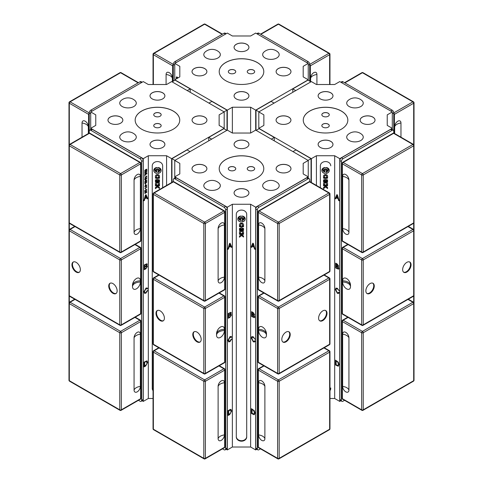 <?xml version="1.0" encoding="UTF-8"?>
<svg xmlns="http://www.w3.org/2000/svg" width="483" height="483" viewBox="0 0 483 483"><rect width="100%" height="100%" fill="white"/><g stroke="black" fill="none" stroke-linecap="round" stroke-linejoin="round"><path stroke-width="0.72" d="M206.929 120.158A7.432 4.293 0 0 0 199.497 115.896A7.432 4.293 0 0 0 192.065 120.158M204.75 123.159A7.432 4.293 180 0 1 196.647 124.089A7.432 4.293 180 0 1 192.065 120.128A7.432 4.293 180 0 1 199.497 115.835A7.432 4.293 180 0 1 206.929 120.128A7.432 4.293 180 0 1 204.75 123.159M164.884 144.429A7.432 4.293 0 0 0 157.452 140.173A7.432 4.293 0 0 0 150.02 144.429M162.705 147.436A7.432 4.293 180 0 1 154.608 148.366A7.432 4.293 180 0 1 150.02 144.399A7.432 4.293 180 0 1 157.452 140.112A7.432 4.293 180 0 1 164.884 144.399A7.432 4.293 180 0 1 162.705 147.436M122.839 120.158A7.432 4.293 0 0 0 115.407 115.896A7.432 4.293 0 0 0 107.975 120.158M120.659 123.159A7.432 4.293 180 0 1 112.563 124.089A7.432 4.293 180 0 1 107.975 120.128A7.432 4.293 180 0 1 115.407 115.835A7.432 4.293 180 0 1 122.839 120.128A7.432 4.293 180 0 1 120.659 123.159M164.884 95.882A7.432 4.293 0 0 0 157.452 91.619A7.432 4.293 0 0 0 150.02 95.882M162.705 98.888A7.432 4.293 180 0 1 154.608 99.818A7.432 4.293 180 0 1 150.02 95.851A7.432 4.293 180 0 1 157.452 91.559A7.432 4.293 180 0 1 164.884 95.851A7.432 4.293 180 0 1 162.705 98.888M248.932 144.411A7.432 4.293 0 0 0 246.753 141.404A7.432 4.293 0 0 0 238.68 140.468A7.432 4.293 0 0 0 234.068 144.411M246.753 141.344A7.432 4.293 180 0 1 248.932 144.381A7.432 4.293 180 0 1 241.5 148.667A7.432 4.293 180 0 1 234.068 144.381A7.432 4.293 180 0 1 238.656 140.414A7.432 4.293 180 0 1 246.753 141.344M290.977 168.682A7.432 4.293 0 0 0 288.798 165.681A7.432 4.293 0 0 0 280.726 164.745A7.432 4.293 0 0 0 276.113 168.682M288.798 165.621A7.432 4.293 180 0 1 290.977 168.652A7.432 4.293 180 0 1 283.545 172.944A7.432 4.293 180 0 1 276.113 168.652A7.432 4.293 180 0 1 280.701 164.691A7.432 4.293 180 0 1 288.798 165.621M248.932 192.959A7.432 4.293 0 0 0 246.753 189.952A7.432 4.293 0 0 0 238.68 189.016A7.432 4.293 0 0 0 234.068 192.959M246.753 189.891A7.432 4.293 180 0 1 248.932 192.928A7.432 4.293 180 0 1 241.5 197.221A7.432 4.293 180 0 1 234.068 192.928A7.432 4.293 180 0 1 238.656 188.962A7.432 4.293 180 0 1 246.753 189.891M206.887 168.682A7.432 4.293 0 0 0 204.714 165.681A7.432 4.293 0 0 0 196.635 164.745A7.432 4.293 0 0 0 192.023 168.682M204.714 165.621A7.432 4.293 180 0 1 206.887 168.652A7.432 4.293 180 0 1 199.455 172.944A7.432 4.293 180 0 1 192.023 168.652A7.432 4.293 180 0 1 196.611 164.691A7.432 4.293 180 0 1 204.714 165.621M290.935 120.158A7.432 4.293 0 0 0 286.322 116.216A7.432 4.293 0 0 0 278.25 117.152A7.432 4.293 0 0 0 276.071 120.158M278.25 117.091A7.432 4.293 180 0 1 286.353 116.162A7.432 4.293 180 0 1 290.935 120.128A7.432 4.293 180 0 1 283.503 124.421A7.432 4.293 180 0 1 276.071 120.128A7.432 4.293 180 0 1 278.25 117.091M332.98 95.882A7.432 4.293 0 0 0 328.368 91.945A7.432 4.293 0 0 0 320.295 92.881A7.432 4.293 0 0 0 318.116 95.882M320.295 92.821A7.432 4.293 180 0 1 328.392 91.891A7.432 4.293 180 0 1 332.98 95.851A7.432 4.293 180 0 1 325.548 100.144A7.432 4.293 180 0 1 318.116 95.851A7.432 4.293 180 0 1 320.295 92.821M375.025 120.158A7.432 4.293 0 0 0 370.413 116.216A7.432 4.293 0 0 0 362.341 117.152A7.432 4.293 0 0 0 360.161 120.158M362.341 117.091A7.432 4.293 180 0 1 370.437 116.162A7.432 4.293 180 0 1 375.025 120.128A7.432 4.293 180 0 1 367.593 124.421A7.432 4.293 180 0 1 360.161 120.128A7.432 4.293 180 0 1 362.341 117.091M332.98 144.429A7.432 4.293 0 0 0 328.368 140.493A7.432 4.293 0 0 0 320.295 141.428A7.432 4.293 0 0 0 318.116 144.429M320.295 141.368A7.432 4.293 180 0 1 328.392 140.438A7.432 4.293 180 0 1 332.98 144.399A7.432 4.293 180 0 1 325.548 148.692A7.432 4.293 180 0 1 318.116 144.399A7.432 4.293 180 0 1 320.295 141.368M248.932 95.906A7.432 4.293 0 0 0 241.5 91.643A7.432 4.293 0 0 0 234.068 95.906M236.247 98.912A7.432 4.293 180 0 1 234.068 95.876A7.432 4.293 180 0 1 241.5 91.583A7.432 4.293 180 0 1 248.932 95.876A7.432 4.293 180 0 1 244.344 99.842A7.432 4.293 180 0 1 236.247 98.912M206.887 71.629A7.432 4.293 0 0 0 199.455 67.372A7.432 4.293 0 0 0 192.023 71.629M194.202 74.636A7.432 4.293 180 0 1 192.023 71.599A7.432 4.293 180 0 1 199.455 67.312A7.432 4.293 180 0 1 206.887 71.599A7.432 4.293 180 0 1 202.299 75.565A7.432 4.293 180 0 1 194.202 74.636M248.932 47.358A7.432 4.293 0 0 0 241.5 43.096A7.432 4.293 0 0 0 234.068 47.358M236.247 50.359A7.432 4.293 180 0 1 234.068 47.328A7.432 4.293 180 0 1 241.5 43.035A7.432 4.293 180 0 1 248.932 47.328A7.432 4.293 180 0 1 244.344 51.289A7.432 4.293 180 0 1 236.247 50.359M290.977 71.629A7.432 4.293 0 0 0 283.545 67.372A7.432 4.293 0 0 0 276.113 71.629M278.286 74.636A7.432 4.293 180 0 1 276.113 71.599A7.432 4.293 180 0 1 283.545 67.312A7.432 4.293 180 0 1 290.977 71.599A7.432 4.293 180 0 1 286.389 75.565A7.432 4.293 180 0 1 278.286 74.636M161.165 114.755A3.719 2.143 0 0 0 157.452 112.642A3.719 2.143 0 0 0 153.733 114.755M160.078 116.24A3.719 2.143 0 0 0 161.165 114.725A3.719 2.143 0 0 0 157.452 112.581A3.719 2.143 0 0 0 153.733 114.725A3.719 2.143 0 0 0 156.027 116.705A3.719 2.143 0 0 0 160.078 116.24M161.165 125.677A3.719 2.143 0 0 0 157.452 123.563A3.719 2.143 0 0 0 153.733 125.677M160.078 127.168A3.719 2.143 0 0 0 161.165 125.646A3.719 2.143 0 0 0 157.452 123.503A3.719 2.143 0 0 0 153.733 125.646A3.719 2.143 0 0 0 156.027 127.633A3.719 2.143 0 0 0 160.078 127.168M179.742 120.158A22.29 12.872 0 0 0 157.452 107.317A22.29 12.872 0 0 0 135.162 120.158M173.21 129.227A22.29 12.872 180 0 1 148.921 132.016A22.29 12.872 180 0 1 135.162 120.128A22.29 12.872 180 0 1 157.452 107.256A22.29 12.872 180 0 1 179.742 120.128A22.29 12.872 180 0 1 173.21 129.227M235.758 168.742A3.719 2.143 0 0 0 234.666 167.257A3.719 2.143 0 0 0 230.645 166.786A3.719 2.143 0 0 0 228.326 168.742M234.666 167.196A3.719 2.143 0 0 0 230.62 166.732A3.719 2.143 0 0 0 228.326 168.712A3.719 2.143 0 0 0 232.039 170.861A3.719 2.143 0 0 0 235.758 168.712A3.719 2.143 0 0 0 234.666 167.196M254.674 168.742A3.719 2.143 0 0 0 253.587 167.257A3.719 2.143 0 0 0 249.56 166.786A3.719 2.143 0 0 0 247.242 168.742M253.587 167.196A3.719 2.143 0 0 0 249.536 166.732A3.719 2.143 0 0 0 247.242 168.712A3.719 2.143 0 0 0 250.961 170.861A3.719 2.143 0 0 0 254.674 168.712A3.719 2.143 0 0 0 253.587 167.196M263.79 168.682A22.29 12.872 0 0 0 257.264 159.613A22.29 12.872 0 0 0 232.993 156.818A22.29 12.872 0 0 0 219.21 168.682M257.264 159.553A22.29 12.872 180 0 1 263.79 168.652A22.29 12.872 180 0 1 241.5 181.523A22.29 12.872 180 0 1 219.21 168.652A22.29 12.872 180 0 1 232.969 156.764A22.29 12.872 180 0 1 257.264 159.553M329.267 125.677A3.719 2.143 0 0 0 326.949 123.72A3.719 2.143 0 0 0 322.922 124.191A3.719 2.143 0 0 0 321.835 125.677M322.922 124.131A3.719 2.143 0 0 0 321.835 125.646A3.719 2.143 0 0 0 325.548 127.796A3.719 2.143 0 0 0 329.267 125.646A3.719 2.143 0 0 0 326.973 123.666A3.719 2.143 0 0 0 322.922 124.131M329.267 114.755A3.719 2.143 0 0 0 326.949 112.799A3.719 2.143 0 0 0 322.922 113.27A3.719 2.143 0 0 0 321.835 114.755M322.922 113.209A3.719 2.143 0 0 0 321.835 114.725A3.719 2.143 0 0 0 325.548 116.874A3.719 2.143 0 0 0 329.267 114.725A3.719 2.143 0 0 0 326.973 112.744A3.719 2.143 0 0 0 322.922 113.209M347.838 120.158A22.29 12.872 0 0 0 334.055 108.295A22.29 12.872 0 0 0 309.79 111.09A22.29 12.872 0 0 0 303.258 120.158M309.79 111.03A22.29 12.872 180 0 1 334.079 108.234A22.29 12.872 180 0 1 347.838 120.128A22.29 12.872 180 0 1 325.548 132.994A22.29 12.872 180 0 1 303.258 120.128A22.29 12.872 180 0 1 309.79 111.03M254.674 71.689A3.719 2.143 0 0 0 250.961 69.576A3.719 2.143 0 0 0 247.242 71.689M248.334 73.181A3.719 2.143 180 0 1 247.242 71.659A3.719 2.143 180 0 1 250.961 69.516A3.719 2.143 180 0 1 254.674 71.659A3.719 2.143 180 0 1 252.38 73.645A3.719 2.143 180 0 1 248.334 73.181M235.758 71.689A3.719 2.143 0 0 0 232.039 69.576A3.719 2.143 0 0 0 228.326 71.689M229.413 73.181A3.719 2.143 180 0 1 228.326 71.659A3.719 2.143 180 0 1 232.039 69.516A3.719 2.143 180 0 1 235.758 71.659A3.719 2.143 180 0 1 233.464 73.645A3.719 2.143 180 0 1 229.413 73.181M263.79 71.629A22.29 12.872 0 0 0 241.5 58.793A22.29 12.872 0 0 0 219.21 71.629M225.736 80.703A22.29 12.872 180 0 1 219.21 71.599A22.29 12.872 180 0 1 241.5 58.733A22.29 12.872 180 0 1 263.79 71.599A22.29 12.872 180 0 1 250.031 83.493A22.29 12.872 180 0 1 225.736 80.703M133.863 140.493A8.265 4.776 180 0 1 122.175 140.493A8.265 4.776 180 0 1 121.064 134.54A10.403 10.403 0 0 1 134.974 134.54A8.265 4.776 180 0 1 133.863 140.493M133.863 106.508A8.265 4.776 180 0 1 122.833 106.852A8.265 4.776 180 0 1 121.064 100.555A10.403 10.403 0 0 1 134.974 100.555A8.265 4.776 180 0 1 133.863 106.508M277.888 183.063A8.265 4.776 180 0 1 276.777 189.022A8.265 4.776 180 0 1 265.747 189.36A8.265 4.776 180 0 1 263.972 183.063A10.403 10.403 0 0 1 277.888 183.063M219.028 183.063A8.265 4.776 180 0 1 217.253 189.36A8.265 4.776 180 0 1 206.223 189.022A8.265 4.776 180 0 1 205.112 183.063A10.403 10.403 0 0 1 219.028 183.063M361.936 100.555A8.265 4.776 180 0 1 360.396 106.743A8.265 4.776 180 0 1 349.565 106.743A8.265 4.776 180 0 1 348.026 100.555A10.403 10.403 0 0 1 361.936 100.555M361.936 134.54A8.265 4.776 180 0 1 360.825 140.493A8.265 4.776 180 0 1 349.795 140.837A8.265 4.776 180 0 1 348.026 134.54A10.403 10.403 0 0 1 361.936 134.54M265.082 57.984A8.265 4.776 180 0 1 263.972 52.031A10.403 10.403 0 0 1 277.888 52.031A8.265 4.776 180 0 1 276.119 58.328A8.265 4.776 180 0 1 265.082 57.984M206.223 57.984A8.265 4.776 180 0 1 205.112 52.031A10.403 10.403 0 0 1 219.028 52.031A8.265 4.776 180 0 1 217.253 58.328A8.265 4.776 180 0 1 206.223 57.984M174.755 160.459L227.312 130.114L232.365 133.036L250.635 133.036L255.688 130.114L308.245 160.459L303.191 163.381L303.191 173.928L308.245 176.844L255.688 207.189L250.635 204.267L232.365 204.267L227.312 207.189L174.755 176.844L179.809 173.928L179.809 163.381L174.755 160.459L174.755 178.155M308.245 178.155L308.245 160.459M90.701 129.631L90.701 128.321L95.761 125.399L95.761 114.851L90.701 111.935L143.258 81.591L148.317 84.513L166.587 84.513L171.64 81.591L224.197 111.935L219.137 114.851L219.137 125.399L224.197 128.321L224.197 111.935M224.197 128.864L224.197 128.321L171.64 158.659L166.587 155.743L148.317 155.743L143.258 158.659L90.701 128.321L90.701 111.935M258.803 128.864L258.803 128.321L263.863 125.399L263.863 114.851L258.803 111.935L311.36 81.591L316.413 84.513L334.683 84.513L339.742 81.591L392.299 111.935L387.239 114.851L387.239 125.399L392.299 128.321L339.742 158.659L334.683 155.743L316.413 155.743L311.36 158.659L258.803 128.321L258.803 111.935M250.635 35.983L255.688 33.067L308.245 63.406L303.191 66.328L303.191 76.875L308.245 79.792L255.688 110.136L250.635 107.22L232.365 107.22L227.312 110.136L174.755 79.792L179.809 76.875L179.809 66.328L174.755 63.406L227.312 33.067L232.365 35.983L250.635 35.983M230.675 246.258L228.918 247.272L228.453 249.011L227.861 249.349L229.479 243.559L230.083 243.215L231.798 247.079L231.164 247.441L230.675 246.252L228.912 247.272L228.453 249.011L227.867 249.343M230.077 243.215L231.798 247.079M231.792 247.073L231.164 247.441M229.075 246.656L230.506 245.835L229.769 243.903L229.075 246.656L229.769 243.903M231.218 336.464L231.647 337.092L231.103 337.557L229.974 337.194L228.574 339.923L228.731 340.913L229.938 341.143L231.17 339.193L231.725 339.036L229.98 341.662L228.616 341.886M229.008 341.258L228.58 339.923L229.98 337.194L231.109 337.563L230.777 337.074M231.725 339.036L229.986 341.662L228.622 341.892L228.006 340.261L229.993 336.639L231.224 336.47L231.653 337.092L231.109 337.563M230.971 312.278L231.279 312.948L230.687 314.318L231.478 315.031L229.902 317.349L228.308 318.273L228.308 313.419L230.971 312.278L231.272 312.948L230.681 314.312L231.194 314.355M230.687 314.318L231.484 315.037L229.908 317.349L228.308 318.267M228.857 317.379L228.857 315.707L229.83 315.145L230.904 315.363L229.836 315.151L228.864 315.713L228.864 317.379L230.288 316.534L230.91 315.363L230.711 314.904M228.857 315.133L228.857 313.666L229.697 313.183L230.723 313.334L229.703 313.189L228.864 313.672L228.864 315.139L230.306 314.252L230.554 312.912M230.977 409.391L231.641 410.991L229.685 414.577L228.169 415.446L228.169 410.598L230.367 409.403L231.091 409.445M230.325 410.025L228.725 410.852L228.719 414.559L230.651 413.104L231.073 411.317L230.331 410.025L228.719 410.846L228.725 414.559M230.983 409.391L231.647 410.997L229.685 414.577L228.169 415.452M255.121 249.337L254.487 248.974L254.01 247.224L252.241 246.209L251.776 247.411L251.19 247.067L252.802 243.148L253.406 243.492L255.121 249.343L254.487 248.974L254.004 247.224L252.247 246.203M252.398 245.781L253.829 246.602L253.092 243.824L252.398 245.781M253.098 243.818L253.829 246.602M251.782 247.405L251.19 247.067L252.808 243.148M254.13 341.366L254.493 340.732L255.048 341.215L254.553 342L253.315 341.831L251.335 338.142L251.589 336.965L251.915 336.633L253.321 336.82L254.982 339.193L253.303 337.363L252.337 337.225L251.909 338.474L253.261 341.258L254.13 341.366L254.499 340.732M254.976 339.187L253.309 337.357L252.337 337.225M254.553 342L253.309 341.837L251.335 338.148L251.909 336.633M254.016 315.296L254.807 316.939L254.469 317.729L251.631 316.51L251.631 311.656L253.207 312.561L254.601 314.614L254.016 315.302M252.192 316.256L253.617 317.059L254.233 316.6L252.192 314.59L252.192 316.256M253.617 317.059L254.233 316.6L252.192 314.59M253.623 317.053L254.239 316.6L253.623 317.053M252.192 314.016L253.629 314.789L254.052 314.373L252.192 312.549L252.192 314.016M253.635 314.789L254.058 314.367L253.635 314.789L254.052 314.373L252.192 312.549M254.469 317.729L251.631 316.51L251.637 311.656M254.39 414.68L251.492 413.526L251.498 408.672L254.306 410.713L254.97 413.08L254.191 414.752L251.492 413.526L251.492 408.672M253.973 414.052L254.396 412.736L253.653 410.592L252.054 409.566L252.048 413.273L253.973 414.046L254.402 412.736L253.66 410.586L252.048 409.566M179.809 163.381L179.809 173.928M227.312 207.189L227.312 449.933L232.365 447.017L250.635 447.017L255.688 449.933L256.823 449.281M232.365 204.267L232.365 447.017M250.635 204.267L250.635 447.017M255.688 207.189L255.688 449.933M338.052 198.7L336.289 197.68L335.83 198.881L335.238 198.543L336.856 194.619L337.454 194.969L339.175 200.813L338.541 200.451L338.058 198.694L336.295 197.68M339.169 200.807L338.541 200.451L338.058 198.694M336.452 197.251L337.877 198.078L337.14 195.301L336.452 197.251M337.14 195.301L337.877 198.078M335.83 198.881L335.238 198.543L336.856 194.625M338.607 293.471L337.363 293.308L335.389 289.619L335.963 288.103L337.369 288.291L339.03 290.663L337.363 288.834L336.385 288.701L335.957 289.951L337.309 292.728L338.172 292.843L338.541 292.203L339.102 292.692L338.601 293.471L337.357 293.308L335.383 289.619L335.963 288.103M338.172 292.843L338.547 292.209M339.03 290.657L337.357 288.84L336.391 288.695M338.07 266.773L338.861 268.409L338.517 269.206L335.679 267.98L335.679 263.126L337.261 264.038L338.655 266.085L338.064 266.773M336.24 267.733L337.665 268.53L338.281 268.077L336.24 266.061L336.24 267.733M337.671 268.53L338.287 268.071L337.671 268.53L338.281 268.077L336.24 266.061M336.24 265.487L337.677 266.266L338.106 265.843L336.24 264.026L336.24 265.487M337.683 266.26L338.112 265.843L337.683 266.26L338.106 265.843L336.24 264.026M338.517 269.206L335.679 267.98L335.685 263.132M338.438 366.15L335.54 365.003L335.546 360.149L338.354 362.19L339.018 364.556L338.245 366.229L335.54 365.003L335.54 360.143M338.022 365.522L338.444 364.212L337.702 362.069L336.108 361.036L336.102 364.75L338.028 365.522L338.45 364.212L337.708 362.063L336.102 361.043M311.36 182.514L311.36 158.659M316.413 185.436L316.413 155.743M329.961 398.487L334.683 398.487L334.683 155.743M334.683 398.487L339.742 401.409L339.742 158.659M392.299 129.631L392.299 111.935M387.239 125.399L387.239 114.851M146.627 197.728L144.864 198.748L144.405 200.481L143.813 200.825L145.431 195.035L146.029 194.685L147.75 198.549L147.116 198.918L146.627 197.728L144.858 198.742L144.405 200.481M146.029 194.691L147.75 198.549L147.11 198.911M145.027 198.133L146.452 197.306L145.715 195.38L145.027 198.133L145.492 196.442M144.399 200.481L143.813 200.813M145.715 195.38L145.486 196.436M147.671 290.506L145.932 293.139L144.568 293.362L143.958 291.732L145.944 288.11L147.17 287.94L147.599 288.562L147.055 289.027M147.599 288.562L147.055 289.033L145.926 288.665L144.526 291.394L144.96 292.728L145.89 292.613L147.116 290.669L147.677 290.512L145.932 293.139L144.568 293.362M146.723 288.55L147.055 289.033L145.932 288.671L144.532 291.4L144.966 292.734M147.17 287.94L147.605 288.568M146.633 265.789L147.43 266.507L145.854 268.82L144.26 269.749L144.26 264.895L146.923 263.748L147.224 264.418L146.633 265.789L147.146 265.831M146.923 263.748L147.23 264.424L146.639 265.795L147.436 266.507L145.86 268.826L144.26 269.743M144.809 268.85L144.809 267.184L145.781 266.622L146.856 266.833L145.788 266.622L144.815 267.184L144.815 268.856L146.24 268.011L146.862 266.839L146.663 266.381M144.809 266.61L144.809 265.143L145.649 264.66L146.675 264.811L145.655 264.66L144.815 265.149L144.815 266.61L146.252 265.722L146.5 264.382M147.037 360.916L147.593 362.467L145.637 366.054L144.121 366.923L144.121 362.075L146.935 360.867L147.593 362.467L145.631 366.048L144.121 366.929M146.271 361.495L144.671 362.322L144.671 366.029L146.603 364.58L147.019 362.787L146.277 361.501L144.677 362.322L144.677 366.036M142.129 400.757L143.258 401.409L143.258 158.659M143.258 401.409L148.317 398.487L148.317 155.743M146.578 192.451L146.874 192.005L146.536 191.377L146.85 192.294L145.932 191.799L145.957 192.759L145.419 193.333L144.695 192.983L145.661 191.618L146.639 191.419M146.639 192.101L145.932 191.793L145.951 192.759L145.413 193.333L144.695 192.983L144.894 193.411M146.85 176.392L144.737 177.804L146.385 176.555L146.071 176.138L146.844 176.579L144.737 177.798M146.838 173.693L144.985 175.081L144.737 176.422L144.737 174.906L146.844 173.693L144.991 175.081L144.737 176.416M144.918 178.704L145.775 177.967L146.85 178.142L145.775 179.549L144.707 179.38L144.918 178.704M146.844 178.136L146.681 177.738L146.85 178.142L145.769 179.549L144.701 179.374M144.87 179.779L144.707 179.38M144.737 174.399L146.5 173.077L144.737 173.095L146.53 171.356L144.737 172.081L146.844 170.867L146.844 171.35L145.045 173.083L146.844 172.757L146.844 173.186L144.737 174.399L146.844 173.186L146.838 172.757M144.918 182.471L145.775 181.741L146.85 181.91L145.775 183.323L144.707 183.148L144.918 182.471M146.844 181.91L146.681 181.511L146.85 181.91L145.769 183.317L144.701 183.148M144.87 183.546L144.707 183.148M146.566 170.523L146.566 169.557L146.005 169.75L145.455 171.284L144.96 171.374L144.707 170.885L145.292 169.768L144.918 170.765L145.431 170.982L145.733 169.563L146.814 169.177L146.814 170.384L146.808 169.177M146.56 169.557L145.999 169.75L145.449 171.278L144.954 171.374L144.707 170.885M145.286 169.768L144.912 170.759L145.431 170.982M145.902 170.185L145.703 169.865M146.85 186.945L144.737 188.358L146.385 187.114L146.071 186.698L146.844 187.138L144.737 188.352M146.838 180.244L145.48 181.608L144.737 181.705L145.244 181.119L145.244 180.062L146.844 180.25L145.244 181.735M145.534 189.59L145.788 188.527L145.788 189.445M145.371 184.741L145.624 183.679M146.85 189.843L144.737 191.745L144.737 190.562L144.954 190.876L146.361 190.067L146.554 189.511L146.85 189.843L146.554 189.511L146.844 190.097L144.948 191.19L144.737 191.739M146.838 185.146L145.48 186.504L144.737 186.607L145.244 186.015L145.244 184.965L146.844 185.146L145.244 186.637M166.587 185.436L166.587 155.743M171.64 158.659L171.64 182.514M303.191 163.381L303.191 173.928M303.191 76.875L303.191 66.328M308.245 63.406L308.245 80.341M174.755 80.341L174.755 63.406M179.809 76.875L179.809 66.328M176.241 78.542L176.585 78.735M177.502 77.66L177.895 77.98L177.496 77.666L177.629 78.204M176.204 77.298L176.79 76.857L176.198 77.298L176.953 78.56L176.198 77.298L176.784 76.857L176.41 77.419L176.923 78.234L177.4 77.992L177.231 77.171L178.1 77.86M176.808 77.183L176.416 77.419M176.923 78.234L177.406 77.986L177.231 77.171M146.633 192.101L145.932 191.793L146.633 192.101M145.733 191.914L144.924 192.85L145.775 192.632L145.733 191.914L144.918 192.85L145.407 193.007M146.319 175.993L146.844 176.392M146.639 178.257L145.769 178.275L144.912 179.253L145.775 179.241L146.488 178.022L144.912 179.253M146.838 170.873L146.844 171.35L145.045 173.083M146.524 171.356L144.737 172.383M146.494 173.071L144.737 173.379M146.639 182.031L145.769 182.043L145.015 183.244L146.639 182.031L145.775 182.049L144.912 183.027M144.912 170.759L145.425 170.976L144.912 170.759M144.954 171.374L144.701 170.885M146.319 186.547L146.844 186.945M145.48 180.98L146.427 180.431L145.48 180.219L145.48 180.98L145.474 180.219L146.427 180.431M144.737 181.699L145.244 181.415M145.781 188.527L145.781 189.439M146.548 189.511L146.844 189.843M144.948 190.441L144.954 190.876M145.48 185.877L146.427 185.333L145.48 185.122L145.48 185.877L145.474 185.116L146.427 185.333M145.238 186.311L144.737 186.601M176.929 78.228L177.406 77.986L176.929 78.228M239.731 218.908A1.769 1.443 -0 0 1 239.731 218.853A1.769 1.443 -0 0 1 241.5 217.41A1.769 1.443 -0 0 1 243.269 218.853A1.769 1.443 -0 0 1 243.269 218.908M242.544 220.127A1.769 1.443 180 0 0 243.269 218.962A1.769 1.443 180 0 0 241.5 217.519A1.769 1.443 180 0 0 239.731 218.962A1.769 1.443 180 0 0 240.456 220.127A2.554 2.083 -0 0 1 238.946 218.225A2.554 2.083 -0 0 1 241.5 216.136A2.554 2.083 -0 0 1 244.054 218.225A2.554 2.083 -0 0 1 242.544 220.127M242.871 219.874A2.554 2.083 180 0 0 244.054 218.171M238.946 218.171A2.554 2.083 180 0 0 240.129 219.874M241.941 228.374L243.529 228.374L243.529 229.202L239.471 229.202L239.471 228.374L240.969 228.374L240.969 226.744L239.471 226.744L239.471 226.026L243.529 226.026L243.529 226.744L241.941 226.744L241.941 228.374M241.941 226.744L243.529 226.636L243.529 226.026M239.471 226.026L239.471 226.636L240.969 226.744M239.471 228.374L239.471 229.099L243.529 229.099L243.529 228.374M237.787 218.908A3.719 3.037 180 0 0 241.005 221.86L241.005 221.969A3.719 3.037 0 0 1 237.781 218.962A3.719 3.037 0 0 1 240.57 216.022A2.85 2.324 180 0 0 238.65 218.225A2.85 2.324 180 0 0 241.005 220.514M238.65 218.171A2.85 2.324 -0 0 1 238.65 218.117A2.85 2.324 -0 0 1 239.725 216.293M242.43 216.022A3.719 3.037 -0 0 1 245.219 218.962A3.719 3.037 -0 0 1 241.995 221.969L241.995 220.514A2.85 2.324 180 0 0 244.35 218.225A2.85 2.324 180 0 0 242.43 216.022M241.995 220.514L241.995 221.86A3.719 3.037 180 0 0 245.213 218.908M243.275 216.293A2.85 2.324 -0 0 1 244.35 218.117A2.85 2.324 -0 0 1 244.35 218.171M239.532 231.689A2.107 1.721 0 0 1 241.5 230.578A2.107 1.721 0 0 1 243.468 231.689A0.894 0.731 -0 0 1 243.529 231.949L243.529 233.144L242.49 233.144L242.418 231.762A1.226 1.002 180 0 0 240.582 231.762L240.51 233.144L239.471 233.144L239.471 231.949A0.894 0.731 0 0 1 239.532 231.689M239.471 233.035L240.51 233.035L240.582 231.659A1.226 1.002 -0 0 1 242.418 231.659L242.49 231.925M242.49 233.035L243.529 233.035M243.529 224.492L243.529 225.688L242.49 225.688L242.418 224.311A1.226 1.002 180 0 0 240.582 224.311L240.51 225.688L239.471 225.688L239.471 224.492A0.894 0.731 0 0 1 239.532 224.239A2.107 1.721 -0 0 1 241.5 223.128A2.107 1.721 -0 0 1 243.468 224.239A0.894 0.731 -0 0 1 243.529 224.492M239.471 225.579L240.51 225.579L240.582 224.203A1.226 1.002 -0 0 1 242.418 224.203L242.49 224.468M242.49 225.579L243.529 225.579M239.471 236.06L241.5 234.406L243.529 236.06L243.529 237.075L241.585 235.487L239.471 237.207L239.471 236.06L239.471 237.099L241.585 235.378L243.529 236.966L243.529 236.06M239.471 233.476L239.471 234.243L243.529 234.243L243.529 233.476L243.529 234.352L239.471 234.352L239.471 233.476L243.529 233.476M240.522 219.403A0.984 0.803 -0 0 1 242.478 219.403M242.11 220.085A0.984 0.803 180 0 0 241.5 218.66A0.984 0.803 180 0 0 240.89 220.085A1.509 1.232 0 0 1 241.5 217.73A1.509 1.232 0 0 1 242.11 220.085M242.339 219.88A1.509 1.232 180 0 0 243.009 218.908M239.991 218.908A1.509 1.232 180 0 0 240.661 219.88M239.471 229.66L239.471 230.306L243.529 230.306L243.529 229.66L243.529 230.415L239.471 230.415L239.471 229.66L243.529 229.66M323.785 170.378A1.769 1.443 -0 0 1 323.779 170.33A1.769 1.443 -0 0 1 325.548 168.881A1.769 1.443 -0 0 1 327.317 170.33A1.769 1.443 -0 0 1 327.317 170.378M326.599 171.598A1.769 1.443 180 0 0 327.317 170.433A1.769 1.443 180 0 0 325.548 168.99A1.769 1.443 180 0 0 323.779 170.433A1.769 1.443 180 0 0 324.504 171.598A2.554 2.083 -0 0 1 322.994 169.696A2.554 2.083 -0 0 1 325.548 167.613A2.554 2.083 -0 0 1 328.102 169.696A2.554 2.083 -0 0 1 326.599 171.598M326.919 171.35A2.554 2.083 180 0 0 328.102 169.642M322.994 169.642A2.554 2.083 180 0 0 324.184 171.35M325.989 179.845L327.577 179.845L327.577 180.678L323.519 180.678L323.519 179.845L325.017 179.845L325.017 178.221L323.519 178.221L323.519 177.502L327.577 177.502L327.577 178.221L325.989 178.221L325.989 179.845M325.989 178.221L327.577 178.112L327.577 177.502M323.519 177.502L323.519 178.112L325.017 178.221M323.519 179.845L323.519 180.57L327.577 180.57L327.577 179.845M321.835 170.378A3.719 3.037 180 0 0 325.053 173.337L325.053 173.439A3.719 3.037 -0 0 1 321.835 170.433A3.719 3.037 -0 0 1 324.624 167.498A2.85 2.324 180 0 0 322.698 169.696A2.85 2.324 180 0 0 325.053 171.99M322.698 169.642A2.85 2.324 -0 0 1 322.698 169.587A2.85 2.324 -0 0 1 323.773 167.77M326.478 167.498A3.719 3.037 -0 0 1 329.267 170.433A3.719 3.037 -0 0 1 326.049 173.439L326.049 171.99A2.85 2.324 180 0 0 328.398 169.696A2.85 2.324 180 0 0 326.478 167.498M326.049 171.99L326.049 173.337A3.719 3.037 180 0 0 329.267 170.378M327.323 167.77A2.85 2.324 -0 0 1 328.398 169.587A2.85 2.324 -0 0 1 328.398 169.642M323.58 183.166A2.107 1.721 -0 0 1 325.548 182.055A2.107 1.721 -0 0 1 327.522 183.166A0.894 0.731 -0 0 1 327.577 183.425L327.577 184.615L326.544 184.615L326.466 183.238A1.226 1.002 180 0 0 324.63 183.238L324.558 184.615L323.519 184.615L323.519 183.425A0.894 0.731 -0 0 1 323.58 183.166M323.519 183.425L323.519 184.506L324.558 184.506L324.63 183.129A1.226 1.002 -0 0 1 326.466 183.129L326.544 183.401M326.544 184.506L327.577 184.506M327.577 175.969L327.577 177.158L326.544 177.158L326.466 175.782A1.226 1.002 180 0 0 324.63 175.782L324.558 177.158L323.519 177.158L323.519 175.969A0.894 0.731 -0 0 1 323.58 175.709A2.107 1.721 -0 0 1 325.548 174.598A2.107 1.721 -0 0 1 327.522 175.709A0.894 0.731 -0 0 1 327.577 175.969M323.519 177.056L324.558 177.056L324.63 175.673A1.226 1.002 -0 0 1 326.466 175.673L326.544 177.056L327.577 177.056M323.519 187.537L325.548 185.883L327.577 187.537L327.577 188.545L325.633 186.957L323.519 188.678L323.519 187.537L323.519 188.575L325.633 186.849L327.577 188.442L327.577 187.537M323.519 184.953L323.519 185.714L327.577 185.714L327.577 184.953L327.577 185.822L323.519 185.822L323.519 184.953L327.577 184.953M324.57 170.879A0.984 0.803 -0 0 1 326.532 170.879M326.158 171.562A0.984 0.803 180 0 0 325.548 170.131A0.984 0.803 180 0 0 324.938 171.562A1.509 1.232 -0 0 1 325.548 169.201A1.509 1.232 -0 0 1 326.158 171.562M326.387 171.35A1.509 1.232 180 0 0 327.057 170.378M324.045 170.378A1.509 1.232 180 0 0 324.715 171.35M323.519 181.131L323.519 181.783L327.577 181.783L327.577 181.131L327.577 181.892L323.519 181.892L323.519 181.131L327.577 181.131M155.683 170.378A1.769 1.443 -0 0 1 155.683 170.33A1.769 1.443 -0 0 1 157.452 168.881A1.769 1.443 -0 0 1 159.221 170.33A1.769 1.443 -0 0 1 159.215 170.378M158.496 171.598A1.769 1.443 180 0 0 159.221 170.433A1.769 1.443 180 0 0 157.452 168.99A1.769 1.443 180 0 0 155.683 170.433A1.769 1.443 180 0 0 156.401 171.598A2.554 2.083 -0 0 1 154.898 169.696A2.554 2.083 -0 0 1 157.452 167.613A2.554 2.083 -0 0 1 160.006 169.696A2.554 2.083 -0 0 1 158.496 171.598M158.816 171.35A2.554 2.083 180 0 0 160.006 169.642M154.898 169.642A2.554 2.083 180 0 0 156.081 171.35M157.893 179.845L159.481 179.845L159.481 180.678L155.423 180.678L155.423 179.845L156.915 179.845L156.915 178.221L155.423 178.221L155.423 177.502L159.481 177.502L159.481 178.221L157.893 178.221L157.893 179.845M157.893 178.221L159.481 178.112L159.481 177.502M155.423 177.502L155.423 178.112L156.915 178.221M155.423 179.845L155.423 180.57L159.481 180.57L159.481 179.845M153.733 170.378A3.719 3.037 180 0 0 156.951 173.337L156.951 173.439A3.719 3.037 0 0 1 153.733 170.433A3.719 3.037 0 0 1 156.522 167.498A2.85 2.324 180 0 0 154.602 169.696A2.85 2.324 180 0 0 156.951 171.99M154.602 169.642A2.85 2.324 -0 0 1 154.602 169.587A2.85 2.324 -0 0 1 155.677 167.77M158.376 167.498A3.719 3.037 -0 0 1 161.165 170.433A3.719 3.037 -0 0 1 157.947 173.439L157.947 171.99A2.85 2.324 180 0 0 160.302 169.696A2.85 2.324 180 0 0 158.376 167.498M157.947 171.99L157.947 173.337A3.719 3.037 180 0 0 161.165 170.378M159.227 167.77A2.85 2.324 -0 0 1 160.302 169.587A2.85 2.324 -0 0 1 160.302 169.642M155.478 183.166A2.107 1.721 0 0 1 157.452 182.055A2.107 1.721 0 0 1 159.42 183.166A0.894 0.731 -0 0 1 159.481 183.425L159.481 184.615L158.442 184.615L158.37 183.238A1.226 1.002 180 0 0 156.534 183.238L156.456 184.615L155.423 184.615L155.423 183.425A0.894 0.731 0 0 1 155.478 183.166M155.423 184.506L156.456 184.506L156.534 183.129A1.226 1.002 -0 0 1 158.37 183.129L158.442 184.506L159.481 184.506L159.481 183.425M155.423 177.056L156.456 177.056L156.534 175.673A1.226 1.002 -0 0 1 158.37 175.673L158.442 177.056L159.481 177.056L159.481 175.969L159.481 177.158L158.442 177.158L158.37 175.782A1.226 1.002 180 0 0 156.534 175.782L156.456 177.158L155.423 177.158L155.423 175.969A0.894 0.731 0 0 1 155.478 175.709A2.107 1.721 -0 0 1 157.452 174.598A2.107 1.721 -0 0 1 159.42 175.709A0.894 0.731 -0 0 1 159.481 175.969M155.423 187.537L157.452 185.883L159.481 187.537L159.481 188.545L157.53 186.957L155.423 188.678L155.423 187.537L155.423 188.575L157.53 186.849L159.481 188.442L159.481 187.537M155.423 184.953L155.423 185.714L159.481 185.714L159.481 184.953L159.481 185.822L155.423 185.822L155.423 184.953L159.481 184.953M156.468 170.879A0.984 0.803 -0 0 1 158.43 170.879M158.062 171.562A0.984 0.803 180 0 0 157.452 170.131A0.984 0.803 180 0 0 156.842 171.562A1.509 1.232 0 0 1 157.452 169.201A1.509 1.232 0 0 1 158.062 171.562M158.285 171.35A1.509 1.232 180 0 0 158.955 170.378M155.943 170.378A1.509 1.232 180 0 0 156.613 171.35M155.423 181.131L155.423 181.783L159.481 181.783L159.481 181.131L159.481 181.892L155.423 181.892L155.423 181.131L159.481 181.131M246.704 436.94A5.204 4.25 -0 0 1 241.5 441.19A5.204 4.25 -0 0 1 236.296 436.94L236.296 214.343A5.204 4.25 -0 0 1 241.5 210.093A5.204 4.25 -0 0 1 246.704 214.343L246.704 436.94M236.296 436.463A5.204 4.25 180 0 0 241.5 440.707A5.204 4.25 180 0 0 246.704 436.463L246.704 214.343M329.961 390.186A5.204 4.25 180 0 0 330.752 387.934L330.752 388.417A5.204 4.25 -0 0 1 329.961 390.669M320.35 187.7L320.35 165.82A5.204 4.25 -0 0 1 325.548 161.57A5.204 4.25 -0 0 1 330.752 165.82M153.039 390.669A5.204 4.25 -0 0 1 152.248 388.417L152.248 165.82A5.204 4.25 -0 0 1 157.452 161.57A5.204 4.25 -0 0 1 162.65 165.82L162.65 187.7L162.65 165.82M152.248 387.934A5.204 4.25 180 0 0 153.039 390.186M171.954 182.333L171.954 158.659L174.912 160.368M190.048 151.632L187.09 149.923L171.954 158.659M208.747 140.837L208.747 137.42L211.699 139.128M226.835 130.392L223.883 128.683L208.747 137.42M308.088 160.368L311.046 158.659L311.046 182.333M311.046 158.659L295.91 149.923L292.952 151.632M271.301 139.128L274.253 137.42L274.253 140.837M274.253 137.42L259.117 128.683L256.165 130.392M274.096 103.102L271.144 101.4L256.008 110.136L258.96 111.845M256.008 130.301L256.008 110.136M187.247 90.605L190.205 88.896L175.069 80.16L172.111 81.862M190.205 88.896L190.205 92.307M224.04 111.845L226.992 110.136L211.856 101.4L208.904 103.102M226.992 110.136L226.992 130.301M292.795 92.307L292.795 88.896L295.753 90.605M310.889 81.862L307.931 80.16L292.795 88.896M255.688 130.114L255.688 110.136M250.635 133.036L250.635 107.22M232.365 133.036L232.365 107.22M227.312 130.114L227.312 110.136M339.742 401.409L340.871 400.757M263.863 125.399L263.863 114.851M226.177 449.281L227.312 449.933M148.317 398.487L153.039 398.487M95.761 125.399L95.761 114.851M219.137 125.399L219.137 114.851M82.032 137.196L82.032 123.008A4.456 2.572 60 0 1 85.183 121.191A4.456 2.572 60 0 1 88.341 126.649L88.341 133.556M138.434 400.322L140.004 401.228A2.228 1.286 -120 0 0 141.114 401.337A2.228 1.286 -120 0 0 141.579 400.316L141.579 161.455A2.228 1.286 -120 0 0 140.004 158.72L90.81 130.319A2.228 1.286 -120 0 0 89.693 130.211A2.228 1.286 -120 0 0 89.234 131.231L89.234 112.907A2.228 1.286 -60 0 1 90.81 110.172L140.004 81.772A2.228 1.286 -60 0 1 141.114 81.663L142.129 82.243M116.162 293.416A5.947 3.435 60 0 1 111.682 291.509A5.947 3.435 60 0 1 109.255 285.713A5.947 3.435 60 0 1 110.239 283.159M79.369 272.177A5.947 3.435 60 0 1 74.889 270.269A5.947 3.435 60 0 1 72.468 264.467A5.947 3.435 60 0 1 73.446 261.919M140.372 282.006A5.579 3.218 -60 0 1 136.429 288.834A5.579 3.218 -60 0 1 132.487 286.558L132.487 285.35A5.579 3.218 -60 0 1 132.499 284.91A5.579 3.218 -60 0 1 136.055 278.751A5.579 3.218 -60 0 1 140.372 280.792L140.372 282.006A8.247 4.764 -0 0 0 132.487 286.558M108.729 286.014A5.947 3.435 60 0 1 109.961 283.292A5.947 3.435 60 0 1 115.908 286.727A5.947 3.435 60 0 1 115.908 293.592A5.947 3.435 60 0 1 111.325 291.998A5.947 3.435 60 0 1 108.729 286.014M80.353 269.629A5.947 3.435 60 0 1 79.121 272.352A5.947 3.435 60 0 1 73.175 268.916A5.947 3.435 60 0 1 73.175 262.052A5.947 3.435 60 0 1 77.757 263.646A5.947 3.435 60 0 1 80.353 269.629M134.063 180.05A4.456 2.572 -60 0 1 137.214 174.592A4.456 2.572 -60 0 1 140.366 176.41L140.366 228.604A4.456 2.572 -60 0 1 137.214 234.068A4.456 2.572 -60 0 1 134.063 232.245L134.063 180.05A8.247 4.764 -0 0 1 136.291 177.696A8.247 4.764 -0 0 1 140.366 176.41M140.366 386.388A4.456 2.572 -60 0 1 137.214 391.852A4.456 2.572 -60 0 1 134.063 390.029L134.063 337.84A4.456 2.572 -60 0 1 137.214 332.376A4.456 2.572 -60 0 1 140.366 334.2L140.366 386.388A8.247 4.764 -0 0 0 136.291 387.674A8.247 4.764 -0 0 0 134.063 390.029M89.234 131.231L89.234 133.133M141.114 401.337L142.69 400.425A2.228 1.286 -120 0 0 143.155 399.405L143.155 160.543A2.228 1.286 -120 0 0 141.579 157.814L92.386 129.414A2.228 1.286 -120 0 0 91.269 129.299L89.693 130.211M200.21 341.946A5.947 3.435 60 0 1 195.73 340.032A5.947 3.435 60 0 1 193.309 334.236A5.947 3.435 60 0 1 194.287 331.688M163.423 320.706A5.947 3.435 60 0 1 158.943 318.792A5.947 3.435 60 0 1 156.516 312.996A5.947 3.435 60 0 1 157.5 310.448M224.42 330.529A5.579 3.218 -60 0 1 220.477 337.363A5.579 3.218 -60 0 1 216.535 335.081L216.535 333.874A5.579 3.218 -60 0 1 216.553 333.433A5.579 3.218 -60 0 1 220.103 327.281A5.579 3.218 -60 0 1 224.42 329.321L224.42 330.529A8.247 4.764 0 0 0 216.535 335.081M192.783 334.538A5.947 3.435 60 0 1 194.015 331.815A5.947 3.435 60 0 1 199.956 335.25A5.947 3.435 60 0 1 199.956 342.115A5.947 3.435 60 0 1 195.374 340.521A5.947 3.435 60 0 1 192.783 334.538M164.401 318.152A5.947 3.435 60 0 1 163.169 320.875A5.947 3.435 60 0 1 157.223 317.446A5.947 3.435 60 0 1 157.223 310.575A5.947 3.435 60 0 1 161.805 312.169A5.947 3.435 60 0 1 164.401 318.152M218.111 228.58A4.456 2.572 -60 0 1 221.268 223.116A4.456 2.572 -60 0 1 224.42 224.939L224.42 277.133A4.456 2.572 -60 0 1 221.268 282.591A4.456 2.572 -60 0 1 218.111 280.774L218.111 228.58A8.247 4.764 0 0 1 220.339 226.225A8.247 4.764 0 0 1 224.42 224.939M224.42 434.917A4.456 2.572 -60 0 1 221.268 440.375A4.456 2.572 -60 0 1 218.111 438.558L218.111 386.364A4.456 2.572 -60 0 1 221.268 380.906A4.456 2.572 -60 0 1 224.42 382.723L224.42 434.917A8.247 4.764 0 0 0 220.339 436.203A8.247 4.764 0 0 0 218.111 438.558M222.488 448.846L224.052 449.751A2.228 1.286 -120 0 0 225.169 449.86A2.228 1.286 -120 0 0 225.627 448.84L225.627 209.978A2.228 1.286 -120 0 0 224.052 207.249L174.858 178.849A2.228 1.286 -120 0 0 173.747 178.74A2.228 1.286 -120 0 0 173.282 179.761L173.282 181.656M225.169 449.86L226.744 448.955A2.228 1.286 -120 0 0 227.203 447.934L227.203 209.067A2.228 1.286 -120 0 0 225.627 206.338L176.434 177.937A2.228 1.286 -120 0 0 175.323 177.829L173.747 178.74M325.5 310.448A5.947 3.435 -60 0 1 325.252 317.138A5.947 3.435 -60 0 1 319.577 320.706M288.713 331.688A5.947 3.435 -60 0 1 289.691 334.236A5.947 3.435 -60 0 1 287.27 340.032A5.947 3.435 -60 0 1 282.79 341.946M266.465 335.081A5.579 3.218 60 0 1 262.523 337.363A5.579 3.218 60 0 1 258.58 330.529L258.58 329.321A5.579 3.218 60 0 1 262.897 327.281A5.579 3.218 60 0 1 266.447 333.433A5.579 3.218 60 0 1 266.465 333.874L266.465 335.081A8.247 4.764 180 0 0 258.58 330.529M318.599 318.152A5.947 3.435 -60 0 1 321.195 312.169A5.947 3.435 -60 0 1 325.777 310.575A5.947 3.435 -60 0 1 325.777 317.446A5.947 3.435 -60 0 1 319.831 320.875A5.947 3.435 -60 0 1 318.599 318.152M290.217 334.538A5.947 3.435 -60 0 1 287.626 340.521A5.947 3.435 -60 0 1 283.044 342.115A5.947 3.435 -60 0 1 283.044 335.25A5.947 3.435 -60 0 1 288.985 331.815A5.947 3.435 -60 0 1 290.217 334.538M258.58 224.939A4.456 2.572 60 0 1 261.732 223.116A4.456 2.572 60 0 1 264.889 228.58L264.889 280.774A4.456 2.572 60 0 1 261.732 282.591A4.456 2.572 60 0 1 258.58 277.133L258.58 224.939A8.247 4.764 180 0 1 262.661 226.225A8.247 4.764 180 0 1 264.889 228.58M264.889 438.558A4.456 2.572 60 0 1 261.732 440.375A4.456 2.572 60 0 1 258.58 434.917L258.58 382.723A4.456 2.572 60 0 1 261.732 380.906A4.456 2.572 60 0 1 264.889 386.364L264.889 438.558A8.247 4.764 180 0 0 262.661 436.203A8.247 4.764 180 0 0 258.58 434.917M309.718 181.656L309.718 179.761A2.228 1.286 120 0 0 309.253 178.74A2.228 1.286 120 0 0 308.142 178.849L258.948 207.249A2.228 1.286 120 0 0 257.373 209.978L257.373 448.84A2.228 1.286 120 0 0 257.831 449.86A2.228 1.286 120 0 0 258.948 449.751L260.512 448.846M309.253 178.74L307.677 177.829A2.228 1.286 120 0 0 306.566 177.937L257.373 206.338A2.228 1.286 120 0 0 255.797 209.067L255.797 447.934A2.228 1.286 120 0 0 256.256 448.955L257.831 449.86M409.554 261.919A5.947 3.435 -60 0 1 409.3 268.614A5.947 3.435 -60 0 1 403.631 272.177M372.761 283.159A5.947 3.435 -60 0 1 373.745 285.713A5.947 3.435 -60 0 1 371.318 291.509A5.947 3.435 -60 0 1 366.839 293.416M350.513 286.558A5.579 3.218 60 0 1 346.571 288.834A5.579 3.218 60 0 1 342.628 282.006L342.628 280.792A5.579 3.218 60 0 1 346.945 278.751A5.579 3.218 60 0 1 350.501 284.91A5.579 3.218 60 0 1 350.513 285.35L350.513 286.558A8.247 4.764 180 0 0 342.628 282.006M402.647 269.629A5.947 3.435 -60 0 1 405.243 263.646A5.947 3.435 -60 0 1 409.825 262.052A5.947 3.435 -60 0 1 409.825 268.916A5.947 3.435 -60 0 1 403.879 272.352A5.947 3.435 -60 0 1 402.647 269.629M374.271 286.014A5.947 3.435 -60 0 1 371.675 291.998A5.947 3.435 -60 0 1 367.092 293.592A5.947 3.435 -60 0 1 367.092 286.727A5.947 3.435 -60 0 1 373.039 283.292A5.947 3.435 -60 0 1 374.271 286.014M342.634 176.41A4.456 2.572 60 0 1 345.786 174.592A4.456 2.572 60 0 1 348.937 180.05L348.937 232.245A4.456 2.572 60 0 1 345.786 234.068A4.456 2.572 60 0 1 342.634 228.604L342.634 176.41A8.247 4.764 180 0 1 346.709 177.696A8.247 4.764 180 0 1 348.937 180.05M348.937 390.029A4.456 2.572 60 0 1 345.786 391.852A4.456 2.572 60 0 1 342.634 386.388L342.634 334.2A4.456 2.572 60 0 1 345.786 332.376A4.456 2.572 60 0 1 348.937 337.84L348.937 390.029A8.247 4.764 180 0 0 346.709 387.674A8.247 4.764 180 0 0 342.634 386.388M393.766 133.133L393.766 131.231A2.228 1.286 120 0 0 393.307 130.211A2.228 1.286 120 0 0 392.19 130.319L342.996 158.72A2.228 1.286 120 0 0 341.421 161.455L341.421 400.316A2.228 1.286 120 0 0 341.886 401.337A2.228 1.286 120 0 0 342.996 401.228L344.566 400.322M393.307 130.211L391.731 129.299A2.228 1.286 120 0 0 390.614 129.414L341.421 157.814A2.228 1.286 120 0 0 339.845 160.543L339.845 399.405A2.228 1.286 120 0 0 340.31 400.425L341.886 401.337M394.659 133.556L394.659 126.649A4.456 2.572 -60 0 1 397.817 121.191A4.456 2.572 -60 0 1 400.968 123.008L400.968 137.196M340.871 82.243L341.886 81.663A2.228 1.286 60 0 1 342.996 81.772L392.19 110.172A2.228 1.286 60 0 1 393.766 112.907L393.766 131.231M310.611 81.705L310.611 78.125A4.456 2.572 -60 0 1 313.763 72.661A4.456 2.572 -60 0 1 316.914 74.485L316.914 84.513M256.823 33.719L257.831 33.14A2.228 1.286 60 0 1 258.948 33.249L308.142 61.649A2.228 1.286 60 0 1 309.718 64.378L309.718 81.186M166.086 84.513L166.086 74.485A4.456 2.572 60 0 1 169.237 72.661A4.456 2.572 60 0 1 172.389 78.125L172.389 81.705M173.282 81.186L173.282 64.378A2.228 1.286 -60 0 1 174.858 61.649L224.052 33.249A2.228 1.286 -60 0 1 225.169 33.14L226.177 33.719M69.317 229.546L69.317 223.231M68.984 102.77A1.117 0.646 0 0 0 69.317 103.223A1.117 0.646 -60 0 1 70.101 101.859A1.117 0.646 -120 0 0 69.546 101.804A1.117 1.117 0 0 0 68.984 102.77L68.984 145.371A1.117 0.646 -0 0 0 69.317 145.83A1.117 0.646 -60 0 1 70.101 144.459A1.117 0.646 -120 0 0 69.546 144.405A1.117 1.117 0 0 0 68.984 145.371L68.984 230.331A1.117 0.646 -0 0 0 69.317 230.789A1.117 0.646 -60 0 1 70.101 229.425A1.117 0.646 -120 0 0 69.546 229.371A1.117 1.117 0 0 0 68.984 230.331L68.984 303.155A1.117 0.646 -0 0 0 69.317 303.614A1.117 0.646 -60 0 1 70.101 302.249A1.117 0.646 -120 0 0 69.546 302.189A1.117 1.117 0 0 0 68.984 303.155L68.984 380.23A1.117 1.117 0 0 0 69.546 381.196A1.117 0.646 -60 0 1 69.317 380.682A1.117 0.646 180 0 1 68.984 380.23M119.995 72.673A1.117 0.646 60 0 1 120.557 72.734A1.117 0.646 -60 0 1 121.112 72.673A1.117 1.117 0 0 0 119.995 72.673L69.546 101.804M89.234 113.107A1.117 0.646 120 0 0 88.6 114.362A1.117 0.646 0 0 0 89.234 114.543M90.701 113.753L70.101 101.859L120.557 72.734L138.108 82.865M69.317 144.586L69.317 103.223L88.6 114.362L88.6 133.779M88.341 126.649A8.247 4.764 0 0 0 86.113 124.294A8.247 4.764 0 0 0 82.032 123.008M69.317 302.37L69.317 296.055M90.81 110.172L92.283 111.024M140.004 81.772L141.471 82.623M119.766 259.92A1.117 0.646 -0 0 0 121.342 259.92A1.117 0.646 -120 0 0 120.557 258.55A1.117 0.646 120 0 0 119.766 259.92L119.766 324.854A1.117 0.646 120 0 0 119.995 325.361A1.117 1.117 0 0 0 121.112 325.361A1.117 0.646 -120 0 0 121.342 324.854A1.117 0.646 180 0 1 119.766 324.854L69.317 295.723A1.117 0.646 180 0 1 68.984 295.27A1.117 1.117 0 0 0 69.546 296.236A1.117 0.646 -60 0 1 69.317 295.723L69.317 230.789L119.766 259.92M140.631 248.781A1.117 0.646 -0 0 0 140.958 248.328A1.117 1.117 0 0 0 140.402 247.362A1.117 0.646 120 0 0 139.847 247.417A1.117 0.646 60 0 1 140.631 248.781L140.631 313.715A1.117 0.646 60 0 1 140.402 314.228A1.117 1.117 0 0 0 140.958 313.262A1.117 0.646 180 0 1 140.631 313.715L121.342 324.854L121.342 259.92L140.631 248.781M134.914 244.573L139.847 247.417L120.557 258.55L70.101 229.425L75.034 226.575M140.372 280.792A8.247 4.764 -0 0 0 132.487 285.35M119.766 252.029A1.117 0.646 120 0 0 119.995 252.537A1.117 1.117 0 0 0 121.112 252.537A1.117 0.646 -120 0 0 121.342 252.029A1.117 0.646 180 0 1 119.766 252.029L69.317 222.898A1.117 0.646 180 0 1 68.984 222.446A1.117 1.117 0 0 0 69.546 223.412A1.117 0.646 -60 0 1 69.317 222.898L69.317 145.83L119.766 174.955A1.117 0.646 -0 0 0 121.342 174.955A1.117 0.646 -120 0 0 120.557 173.59A1.117 0.646 120 0 0 119.766 174.955L119.766 252.029M140.958 240.437A1.117 0.646 180 0 1 140.631 240.89A1.117 0.646 60 0 1 140.402 241.403A1.117 1.117 0 0 0 140.958 240.437L140.958 163.363A1.117 1.117 0 0 0 140.402 162.403A1.117 0.646 120 0 0 139.847 162.457A1.117 0.646 60 0 1 140.631 163.822A1.117 0.646 -0 0 0 140.958 163.363M88.83 133.272A1.117 0.646 60 0 1 89.391 133.326A1.117 0.646 -60 0 1 89.947 133.272A1.117 1.117 0 0 0 88.83 133.272L69.546 144.405M89.391 133.326L139.847 162.457L120.557 173.59L70.101 144.459L89.391 133.326M121.342 174.955L140.631 163.822L140.631 240.89L121.342 252.029L121.342 174.955M140.366 228.604A8.247 4.764 -0 0 0 136.291 229.89A8.247 4.764 -0 0 0 134.063 232.245M119.766 332.739A1.117 0.646 -0 0 0 121.342 332.739A1.117 0.646 -120 0 0 120.557 331.374A1.117 0.646 120 0 0 119.766 332.739L119.766 409.813A1.117 0.646 120 0 0 119.995 410.327A1.117 1.117 0 0 0 121.112 410.327A1.117 0.646 -120 0 0 121.342 409.813A1.117 0.646 180 0 1 119.766 409.813L69.317 380.682L69.317 303.614L119.766 332.739M134.914 317.397L139.847 320.241A1.117 0.646 60 0 1 140.631 321.606A1.117 0.646 -0 0 0 140.958 321.153A1.117 1.117 0 0 0 140.402 320.187A1.117 0.646 120 0 0 139.847 320.241L120.557 331.374L70.101 302.249L75.034 299.4M140.631 398.68A1.117 0.646 60 0 1 140.402 399.187A1.117 1.117 0 0 0 140.958 398.221A1.117 0.646 180 0 1 140.631 398.68L121.342 409.813L121.342 332.739L140.631 321.606L140.631 398.68M140.366 334.2A8.247 4.764 -0 0 0 136.291 335.486A8.247 4.764 -0 0 0 134.063 337.84M141.579 400.316L143.155 399.405M141.579 161.455L143.155 160.543M140.004 158.72L141.579 157.814M90.81 130.319L92.386 129.414M203.82 308.444A1.117 0.646 0 0 0 205.396 308.444A1.117 0.646 -120 0 0 204.605 307.079A1.117 0.646 120 0 0 203.82 308.444L203.82 373.377A1.117 0.646 120 0 0 204.049 373.89A1.117 1.117 0 0 0 205.16 373.89A1.117 0.646 -120 0 0 205.396 373.377A1.117 0.646 180 0 1 203.82 373.377L153.365 344.246A1.117 0.646 180 0 1 153.039 343.793A1.117 1.117 0 0 0 153.594 344.759A1.117 0.646 -60 0 1 153.365 344.246L153.365 279.313A1.117 0.646 -60 0 1 154.149 277.948A1.117 0.646 -120 0 0 153.594 277.894A1.117 1.117 0 0 0 153.039 278.86A1.117 0.646 0 0 0 153.365 279.313L203.82 308.444M224.68 297.311A1.117 0.646 0 0 0 225.012 296.852A1.117 1.117 0 0 0 224.45 295.886A1.117 0.646 120 0 0 223.895 295.94A1.117 0.646 60 0 1 224.68 297.311L224.68 362.244A1.117 0.646 60 0 1 224.45 362.751A1.117 1.117 0 0 0 225.012 361.785A1.117 0.646 180 0 1 224.68 362.244L205.396 373.377L205.396 308.444L224.68 297.311M218.962 293.096L223.895 295.94L204.605 307.079L154.149 277.948L159.082 275.105M224.42 329.321A8.247 4.764 0 0 0 216.535 333.874M203.82 300.553A1.117 0.646 120 0 0 204.049 301.066A1.117 1.117 0 0 0 205.16 301.066A1.117 0.646 -120 0 0 205.396 300.553A1.117 0.646 180 0 1 203.82 300.553L153.365 271.428A1.117 0.646 180 0 1 153.039 270.969A1.117 1.117 0 0 0 153.594 271.935A1.117 0.646 -60 0 1 153.365 271.428L153.365 194.353A1.117 0.646 -60 0 1 154.149 192.989A1.117 0.646 -120 0 0 153.594 192.934A1.117 1.117 0 0 0 153.039 193.9A1.117 0.646 0 0 0 153.365 194.353L203.82 223.484A1.117 0.646 0 0 0 205.396 223.484A1.117 0.646 -120 0 0 204.605 222.12A1.117 0.646 120 0 0 203.82 223.484L203.82 300.553M225.012 288.961A1.117 0.646 180 0 1 224.68 289.42A1.117 0.646 60 0 1 224.45 289.927A1.117 1.117 0 0 0 225.012 288.961L225.012 211.892A1.117 1.117 0 0 0 224.45 210.926A1.117 0.646 120 0 0 223.895 210.98A1.117 0.646 60 0 1 224.68 212.345A1.117 0.646 0 0 0 225.012 211.892M172.884 181.795A1.117 0.646 60 0 1 173.439 181.85A1.117 0.646 -60 0 1 173.995 181.795A1.117 1.117 0 0 0 172.884 181.795L153.594 192.934M173.439 181.85L223.895 210.98L204.605 222.12L154.149 192.989L173.439 181.85M205.396 223.484L224.68 212.345L224.68 289.42L205.396 300.553L205.396 223.484M224.42 277.133A8.247 4.764 0 0 0 220.339 278.419A8.247 4.764 0 0 0 218.111 280.774M153.365 352.137A1.117 0.646 -60 0 1 154.149 350.773A1.117 0.646 -120 0 0 153.594 350.718A1.117 1.117 0 0 0 153.039 351.684A1.117 0.646 0 0 0 153.365 352.137L203.82 381.268A1.117 0.646 0 0 0 205.396 381.268A1.117 0.646 -120 0 0 204.605 379.904A1.117 0.646 120 0 0 203.82 381.268L203.82 458.337A1.117 0.646 120 0 0 204.049 458.85A1.117 1.117 0 0 0 205.16 458.85A1.117 0.646 -120 0 0 205.396 458.337A1.117 0.646 180 0 1 203.82 458.337L153.365 429.212A1.117 0.646 180 0 1 153.039 428.753A1.117 1.117 0 0 0 153.594 429.719A1.117 0.646 -60 0 1 153.365 429.212L153.365 352.137M218.962 365.921L223.895 368.764A1.117 0.646 60 0 1 224.68 370.129A1.117 0.646 0 0 0 225.012 369.676A1.117 1.117 0 0 0 224.45 368.71A1.117 0.646 120 0 0 223.895 368.764L204.605 379.904L154.149 350.773L159.082 347.929M224.68 447.204A1.117 0.646 60 0 1 224.45 447.717A1.117 1.117 0 0 0 225.012 446.751A1.117 0.646 180 0 1 224.68 447.204L205.396 458.337L205.396 381.268L224.68 370.129L224.68 447.204M224.42 382.723A8.247 4.764 0 0 0 220.339 384.009A8.247 4.764 0 0 0 218.111 386.364M225.627 448.84L227.203 447.934M225.627 209.978L227.203 209.067M224.052 207.249L225.627 206.338M174.858 178.849L176.434 177.937M329.635 279.313A1.117 0.646 0 0 0 329.961 278.86A1.117 1.117 0 0 0 329.406 277.894A1.117 0.646 120 0 0 328.851 277.948A1.117 0.646 60 0 1 329.635 279.313L329.635 344.246A1.117 0.646 60 0 1 329.406 344.759A1.117 1.117 0 0 0 329.961 343.793A1.117 0.646 180 0 1 329.635 344.246L279.18 373.377A1.117 0.646 180 0 1 277.604 373.377A1.117 0.646 120 0 0 277.84 373.89A1.117 1.117 0 0 0 278.951 373.89A1.117 0.646 -120 0 0 279.18 373.377L279.18 308.444A1.117 0.646 -120 0 0 278.395 307.079A1.117 0.646 120 0 0 277.604 308.444A1.117 0.646 0 0 0 279.18 308.444L329.635 279.313M323.918 275.105L328.851 277.948L278.395 307.079L259.105 295.94A1.117 0.646 -120 0 0 258.55 295.886A1.117 1.117 0 0 0 257.988 296.852A1.117 0.646 0 0 0 258.32 297.311A1.117 0.646 -60 0 1 259.105 295.94L264.038 293.096M258.55 362.751A1.117 0.646 -60 0 1 258.32 362.244A1.117 0.646 180 0 1 257.988 361.785A1.117 1.117 0 0 0 258.55 362.751L277.84 373.89M258.32 362.244L258.32 297.311L277.604 308.444L277.604 373.377L258.32 362.244M258.58 329.321A8.247 4.764 180 0 1 266.465 333.874M329.635 271.428A1.117 0.646 60 0 1 329.406 271.935A1.117 1.117 0 0 0 329.961 270.969A1.117 0.646 180 0 1 329.635 271.428L279.18 300.553A1.117 0.646 180 0 1 277.604 300.553A1.117 0.646 120 0 0 277.84 301.066A1.117 1.117 0 0 0 278.951 301.066A1.117 0.646 -120 0 0 279.18 300.553L279.18 223.484A1.117 0.646 -120 0 0 278.395 222.12A1.117 0.646 120 0 0 277.604 223.484A1.117 0.646 0 0 0 279.18 223.484L329.635 194.353A1.117 0.646 0 0 0 329.961 193.9A1.117 1.117 0 0 0 329.406 192.934A1.117 0.646 120 0 0 328.851 192.989A1.117 0.646 60 0 1 329.635 194.353L329.635 271.428M258.55 289.927A1.117 0.646 -60 0 1 258.32 289.42A1.117 0.646 180 0 1 257.988 288.961A1.117 1.117 0 0 0 258.55 289.927L277.84 301.066M309.005 181.795A1.117 0.646 60 0 1 309.561 181.85A1.117 0.646 -60 0 1 310.116 181.795A1.117 1.117 0 0 0 309.005 181.795L258.55 210.926A1.117 1.117 0 0 0 257.988 211.892A1.117 0.646 -0 0 0 258.32 212.345A1.117 0.646 -60 0 1 259.105 210.98A1.117 0.646 -120 0 0 258.55 210.926M259.105 210.98L309.561 181.85L328.851 192.989L278.395 222.12L259.105 210.98M258.32 289.42L258.32 212.345L277.604 223.484L277.604 300.553L258.32 289.42M258.58 277.133A8.247 4.764 180 0 1 262.661 278.419A8.247 4.764 180 0 1 264.889 280.774M279.18 381.268A1.117 0.646 -120 0 0 278.395 379.904A1.117 0.646 120 0 0 277.604 381.268A1.117 0.646 0 0 0 279.18 381.268L329.635 352.137A1.117 0.646 0 0 0 329.961 351.684A1.117 1.117 0 0 0 329.406 350.718A1.117 0.646 120 0 0 328.851 350.773A1.117 0.646 60 0 1 329.635 352.137L329.635 429.212A1.117 0.646 60 0 1 329.406 429.719A1.117 1.117 0 0 0 329.961 428.753A1.117 0.646 180 0 1 329.635 429.212L279.18 458.337A1.117 0.646 180 0 1 277.604 458.337A1.117 0.646 120 0 0 277.84 458.85A1.117 1.117 0 0 0 278.951 458.85A1.117 0.646 -120 0 0 279.18 458.337L279.18 381.268M323.918 347.929L328.851 350.773L278.395 379.904L259.105 368.764A1.117 0.646 -120 0 0 258.55 368.71A1.117 1.117 0 0 0 257.988 369.676A1.117 0.646 0 0 0 258.32 370.129A1.117 0.646 -60 0 1 259.105 368.764L264.038 365.921M258.32 447.204A1.117 0.646 180 0 1 257.988 446.751A1.117 1.117 0 0 0 258.55 447.717A1.117 0.646 -60 0 1 258.32 447.204L258.32 370.129L277.604 381.268L277.604 458.337L258.32 447.204M258.58 382.723A8.247 4.764 180 0 1 262.661 384.009A8.247 4.764 180 0 1 264.889 386.364M308.142 178.849L306.566 177.937M258.948 207.249L257.373 206.338M257.373 209.978L255.797 209.067M257.373 448.84L255.797 447.934M413.683 230.789A1.117 0.646 0 0 0 414.016 230.331A1.117 1.117 0 0 0 413.454 229.371A1.117 0.646 120 0 0 412.899 229.425A1.117 0.646 60 0 1 413.683 230.789L413.683 295.723A1.117 0.646 60 0 1 413.454 296.236A1.117 1.117 0 0 0 414.016 295.27A1.117 0.646 180 0 1 413.683 295.723L363.234 324.854A1.117 0.646 180 0 1 361.658 324.854A1.117 0.646 120 0 0 361.888 325.361A1.117 1.117 0 0 0 363.005 325.361A1.117 0.646 -120 0 0 363.234 324.854L363.234 259.92A1.117 0.646 -120 0 0 362.443 258.55A1.117 0.646 120 0 0 361.658 259.92A1.117 0.646 0 0 0 363.234 259.92L413.683 230.789M407.966 226.575L412.899 229.425L362.443 258.55L343.153 247.417A1.117 0.646 -120 0 0 342.598 247.362A1.117 1.117 0 0 0 342.042 248.328A1.117 0.646 0 0 0 342.369 248.781A1.117 0.646 -60 0 1 343.153 247.417L348.086 244.573M342.598 314.228A1.117 0.646 -60 0 1 342.369 313.715A1.117 0.646 180 0 1 342.042 313.262A1.117 1.117 0 0 0 342.598 314.228L361.888 325.361M342.369 313.715L342.369 248.781L361.658 259.92L361.658 324.854L342.369 313.715M342.628 280.792A8.247 4.764 180 0 1 350.513 285.35M413.683 222.898A1.117 0.646 60 0 1 413.454 223.412A1.117 1.117 0 0 0 414.016 222.446A1.117 0.646 180 0 1 413.683 222.898L363.234 252.029A1.117 0.646 180 0 1 361.658 252.029A1.117 0.646 120 0 0 361.888 252.537A1.117 1.117 0 0 0 363.005 252.537A1.117 0.646 -120 0 0 363.234 252.029L363.234 174.955A1.117 0.646 -120 0 0 362.443 173.59A1.117 0.646 120 0 0 361.658 174.955A1.117 0.646 -0 0 0 363.234 174.955L413.683 145.83A1.117 0.646 0 0 0 414.016 145.371A1.117 1.117 0 0 0 413.454 144.405A1.117 0.646 120 0 0 412.899 144.459A1.117 0.646 60 0 1 413.683 145.83L413.683 229.546M342.598 241.403A1.117 0.646 -60 0 1 342.369 240.89A1.117 0.646 180 0 1 342.042 240.437A1.117 1.117 0 0 0 342.598 241.403L361.888 252.537M393.053 133.272A1.117 0.646 60 0 1 393.609 133.326A1.117 0.646 -60 0 1 394.17 133.272A1.117 1.117 0 0 0 393.053 133.272L342.598 162.403A1.117 1.117 0 0 0 342.042 163.363A1.117 0.646 -0 0 0 342.369 163.822A1.117 0.646 -60 0 1 343.153 162.457A1.117 0.646 -120 0 0 342.598 162.403M343.153 162.457L393.609 133.326L412.899 144.459L362.443 173.59L343.153 162.457M342.369 240.89L342.369 163.822L361.658 174.955L361.658 252.029L342.369 240.89M342.634 228.604A8.247 4.764 180 0 1 346.709 229.89A8.247 4.764 180 0 1 348.937 232.245M363.234 332.739A1.117 0.646 -120 0 0 362.443 331.374A1.117 0.646 120 0 0 361.658 332.739A1.117 0.646 0 0 0 363.234 332.739L413.683 303.614A1.117 0.646 0 0 0 414.016 303.155A1.117 1.117 0 0 0 413.454 302.189A1.117 0.646 120 0 0 412.899 302.249A1.117 0.646 60 0 1 413.683 303.614L413.683 380.682A1.117 0.646 60 0 1 413.454 381.196A1.117 1.117 0 0 0 414.016 380.23A1.117 0.646 180 0 1 413.683 380.682L363.234 409.813A1.117 0.646 180 0 1 361.658 409.813A1.117 0.646 120 0 0 361.888 410.327A1.117 1.117 0 0 0 363.005 410.327A1.117 0.646 -120 0 0 363.234 409.813L363.234 332.739M407.966 299.4L412.899 302.249L362.443 331.374L343.153 320.241A1.117 0.646 -120 0 0 342.598 320.187A1.117 1.117 0 0 0 342.042 321.153A1.117 0.646 0 0 0 342.369 321.606A1.117 0.646 -60 0 1 343.153 320.241L348.086 317.397M342.369 398.68A1.117 0.646 180 0 1 342.042 398.221A1.117 1.117 0 0 0 342.598 399.187A1.117 0.646 -60 0 1 342.369 398.68L342.369 321.606L361.658 332.739L361.658 409.813L342.369 398.68M342.634 334.2A8.247 4.764 180 0 1 346.709 335.486A8.247 4.764 180 0 1 348.937 337.84M392.19 130.319L390.614 129.414M342.996 158.72L341.421 157.814M341.421 161.455L339.845 160.543M341.421 400.316L339.845 399.405M361.888 72.673A1.117 0.646 60 0 1 362.443 72.734A1.117 0.646 -60 0 1 363.005 72.673A1.117 1.117 0 0 0 361.888 72.673L344.566 82.678M413.454 101.804A1.117 0.646 120 0 0 412.899 101.859A1.117 0.646 60 0 1 413.683 103.223A1.117 0.646 0 0 0 414.016 102.77A1.117 1.117 0 0 0 413.454 101.804L363.005 72.673M393.766 114.543A1.117 0.646 0 0 0 394.4 114.362A1.117 0.646 -120 0 0 393.766 113.107M394.4 133.405L394.4 114.362L413.683 103.223L413.683 144.586M344.892 82.865L362.443 72.734L412.899 101.859L392.299 113.753M394.659 126.649A8.247 4.764 180 0 1 396.887 124.294A8.247 4.764 180 0 1 400.968 123.008M413.683 296.055L413.683 302.37M342.996 81.772L341.529 82.623M392.19 110.172L390.717 111.024M277.84 24.15A1.117 0.646 60 0 1 278.395 24.204A1.117 0.646 -60 0 1 278.951 24.15A1.117 1.117 0 0 0 277.84 24.15L260.512 34.154M329.406 53.281A1.117 0.646 120 0 0 328.851 53.335A1.117 0.646 60 0 1 329.635 54.7A1.117 0.646 0 0 0 329.961 54.247A1.117 1.117 0 0 0 329.406 53.281L278.951 24.15M309.718 66.02A1.117 0.646 0 0 0 310.346 65.833A1.117 0.646 -120 0 0 309.718 64.577M310.346 81.555L310.346 65.833L329.635 54.7L329.635 84.513M260.838 34.341L278.395 24.204L328.851 53.335L308.245 65.229M310.611 78.125A8.247 4.764 180 0 1 312.839 75.771A8.247 4.764 180 0 1 316.914 74.485M258.948 33.249L257.475 34.1M308.142 61.649L306.669 62.5M153.039 54.247A1.117 0.646 0 0 0 153.365 54.7A1.117 0.646 -60 0 1 154.149 53.335A1.117 0.646 -120 0 0 153.594 53.281A1.117 1.117 0 0 0 153.039 54.247L153.039 84.513M204.049 24.15A1.117 0.646 60 0 1 204.605 24.204A1.117 0.646 -60 0 1 205.16 24.15A1.117 1.117 0 0 0 204.049 24.15L153.594 53.281M173.282 64.577A1.117 0.646 120 0 0 172.654 65.833A1.117 0.646 0 0 0 173.282 66.02M174.755 65.229L154.149 53.335L204.605 24.204L222.162 34.341M153.365 84.513L153.365 54.7L172.654 65.833L172.654 81.555M172.389 78.125A8.247 4.764 0 0 0 170.161 75.771A8.247 4.764 0 0 0 166.086 74.485M174.858 61.649L176.331 62.5M224.052 33.249L225.525 34.1M138.434 82.678L121.112 72.673M135.24 244.38L140.402 247.362M74.702 226.388L69.546 229.371M140.958 248.328L140.958 313.262M140.402 314.228L121.112 325.361M119.995 325.361L69.546 296.236M89.947 133.272L140.402 162.403M140.402 241.403L121.112 252.537M119.995 252.537L69.546 223.412M140.958 321.153L140.958 398.221M140.402 399.187L121.112 410.327M135.24 317.204L140.402 320.187M119.995 410.327L69.546 381.196M74.702 299.212L69.546 302.189M219.294 292.909L224.45 295.886M158.756 274.918L153.594 277.894M225.012 296.852L225.012 361.785M224.45 362.751L205.16 373.89M204.049 373.89L153.594 344.759M153.039 343.793L153.039 278.86M173.995 181.795L224.45 210.926M153.039 270.969L153.039 193.9M224.45 289.927L205.16 301.066M204.049 301.066L153.594 271.935M225.012 369.676L225.012 446.751M224.45 447.717L205.16 458.85M219.294 365.734L224.45 368.71M204.049 458.85L153.594 429.719M153.039 428.753L153.039 351.684M158.756 347.736L153.594 350.718M257.988 361.785L257.988 296.852M258.55 295.886L263.706 292.909M329.406 344.759L278.951 373.89M324.244 274.918L329.406 277.894M329.961 278.86L329.961 343.793M257.988 288.961L257.988 211.892M310.116 181.795L329.406 192.934M329.961 193.9L329.961 270.969M329.406 271.935L278.951 301.066M258.55 447.717L277.84 458.85M257.988 446.751L257.988 369.676M258.55 368.71L263.706 365.734M324.244 347.736L329.406 350.718M329.961 351.684L329.961 428.753M329.406 429.719L278.951 458.85M342.042 313.262L342.042 248.328M342.598 247.362L347.76 244.38M413.454 296.236L363.005 325.361M408.298 226.388L413.454 229.371M414.016 102.77L414.016 380.23M342.042 240.437L342.042 163.363M394.17 133.272L413.454 144.405M413.454 223.412L363.005 252.537M342.598 399.187L361.888 410.327M342.042 398.221L342.042 321.153M342.598 320.187L347.76 317.204M408.298 299.212L413.454 302.189M413.454 381.196L363.005 410.327M329.961 84.513L329.961 54.247M222.488 34.154L205.16 24.15"/></g></svg>
